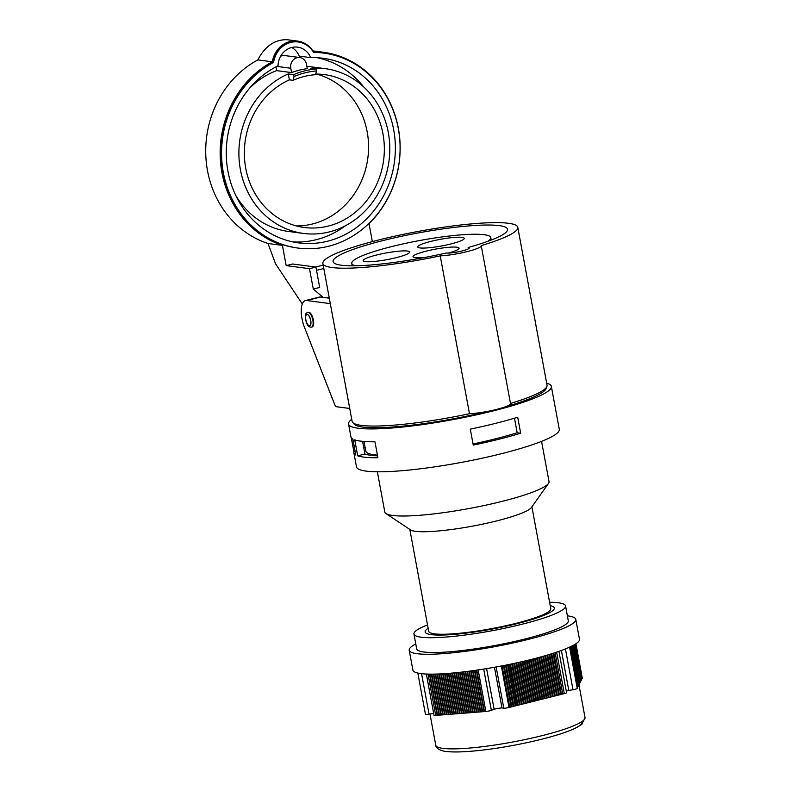 <?xml version="1.0" encoding="UTF-8"?>
<svg xmlns="http://www.w3.org/2000/svg" width="791" height="791" viewBox="0 0 791 791"><rect width="100%" height="100%" fill="white"/><g stroke="black" fill="none" stroke-linecap="round" stroke-linejoin="round"><path stroke-width="1.19" d="M476.795 670.125L484.478 711.574L485.872 711.465A4.004 0.573 -10.5 0 0 491.359 710.318L494.118 709.23L486.594 668.603M415.779 643.914A84.706 12.083 -10.5 0 0 409.204 650.222A84.706 12.083 -10.5 0 0 494.691 646.672A84.706 12.083 -10.5 0 0 575.779 619.353A84.706 12.083 -10.5 0 0 567.869 615.882A84.706 12.083 -10.5 0 0 567.384 615.823M409.204 650.222L412.892 670.106A84.706 12.083 -10.5 0 0 420.802 673.576A84.706 12.083 -10.5 0 0 515.435 663.125A84.706 12.083 -10.5 0 0 579.467 639.227L575.779 619.353M428.149 628.281A65.683 9.363 -10.5 0 0 425.163 631.95A65.683 9.363 -10.5 0 0 431.303 634.639A65.683 9.363 -10.5 0 0 504.678 626.531A65.683 9.363 -10.5 0 0 554.333 608.012A65.683 9.363 -10.5 0 0 550.229 605.659A65.683 9.363 169.5 0 1 554.333 608.012A65.683 9.363 169.5 0 1 504.678 626.531A65.683 9.363 169.5 0 1 431.303 634.639A65.683 9.363 169.5 0 1 425.163 631.95A65.683 9.363 169.5 0 1 428.149 628.281M427.526 624.88A77.093 10.995 -10.5 0 0 413.94 634.026A77.093 10.995 -10.5 0 0 491.755 630.793A77.093 10.995 -10.5 0 0 565.555 605.926A77.093 10.995 -10.5 0 0 558.357 602.772A77.093 10.995 -10.5 0 0 549.597 602.258M413.94 634.026L416.689 648.838A77.093 10.995 -10.5 0 0 494.494 645.604A77.093 10.995 -10.5 0 0 568.294 620.737L565.555 605.926M575.729 643.884L582.344 678.53A4.004 0.573 -10.5 0 0 582.364 678.47A4.004 0.573 -10.5 0 0 582.324 678.411M425.469 714.214A4.004 0.573 -10.5 0 0 425.449 714.273A4.004 0.573 -10.5 0 0 429.058 714.184L433.656 713.413M426.359 674.041L434.002 715.272A4.004 0.573 -10.5 0 0 435.693 715.43L428.03 674.1M494.118 709.23A8.335 1.186 169.5 0 1 501.998 707.925L494.454 667.258M501.998 707.925L503.788 708.163A4.004 0.573 -10.5 0 0 509.028 707.49L501.336 665.992M555.114 652.654L562.777 694.014L564.309 693.628A4.004 0.573 -10.5 0 0 566.574 692.669L558.921 651.369M566.297 691.166A8.335 1.186 169.5 0 1 568.798 690.444L561.383 650.479M568.798 690.444L572.991 689.732A4.004 0.573 -10.5 0 0 577.252 688.437L569.599 647.147M581.771 679.261L575.502 644.032M581.583 679.637L575.265 644.181M581.395 680.003L575.037 644.319M581.197 680.379L574.8 644.467M581.009 680.744L574.573 644.606M580.821 681.12L574.335 644.744M580.624 681.486L574.098 644.873M580.436 681.862L573.87 645.011M580.248 682.228L573.633 645.14M580.06 682.593L573.396 645.268M579.862 682.969L573.159 645.397M579.674 683.335L572.921 645.525M579.487 683.711L572.694 645.644M579.289 684.077L572.457 645.772M579.101 684.452L572.219 645.891M578.913 684.818L571.982 646.01M578.725 685.194L571.745 646.128M578.528 685.56L571.507 646.247M578.34 685.926L571.27 646.366M578.152 686.301L571.033 646.484M577.964 686.667L570.795 646.593M577.766 687.043L570.548 646.712M577.578 687.409L570.311 646.82M577.39 687.784L570.074 646.929M577.193 688.15L569.836 647.038M509.028 707.49L562.777 694.014M435.693 715.43L484.478 711.574M483.993 711.465L476.34 670.195M437.077 715.173L429.473 674.13M437.561 715.282L429.938 674.14M438.956 715.024L431.372 674.15M439.44 715.133L431.846 674.15M440.834 714.876L433.28 674.13M441.319 714.985L433.745 674.13M442.703 714.728L435.179 674.1M443.197 714.837L435.643 674.09M444.582 714.58L437.067 674.051M445.076 714.688L437.532 674.031M446.46 714.431L438.956 673.981M446.945 714.54L439.43 673.962M448.339 714.283L440.844 673.892M448.823 714.392L441.309 673.863M450.208 714.135L442.733 673.784M450.702 714.243L443.197 673.764M452.086 713.986L444.611 673.675M452.581 714.095L445.076 673.635M453.965 713.838L446.5 673.546M454.449 713.947L446.955 673.507M455.843 713.69L448.368 673.398M456.328 713.798L448.833 673.368M457.722 713.541L450.247 673.25M458.207 713.65L450.712 673.21M459.591 713.393L452.126 673.082M460.085 713.502L452.581 673.042M461.469 713.245L453.994 672.914M461.964 713.353L454.459 672.864M463.348 713.096L455.863 672.736M463.833 713.205L456.328 672.686M465.227 712.948L457.732 672.538M465.711 713.057L458.197 672.488M467.095 712.8L459.601 672.34M467.59 712.909L460.065 672.291M468.974 712.651L461.469 672.132M469.468 712.76L461.924 672.083M470.853 712.503L463.328 671.915M471.337 712.612L463.793 671.856M472.731 712.355L465.197 671.688M473.216 712.464L465.652 671.638M474.61 712.207L467.056 671.46M475.094 712.315L467.511 671.401M476.479 712.058L468.915 671.223M476.973 712.167L469.37 671.163M478.357 711.91L470.774 670.976M478.852 712.019L471.228 670.916M480.236 711.762L472.632 670.719M480.72 711.87L473.087 670.659M482.115 711.613L474.481 670.461M482.599 711.722L474.946 670.402M509.73 707.184L502.067 665.854M511.095 706.976L503.432 665.587M511.797 706.67L504.154 665.449M513.161 706.452L505.518 665.182M513.863 706.145L506.24 665.033M515.238 705.938L507.604 664.756M515.93 705.631L508.326 664.618M517.136 705.443L509.523 664.371M517.749 705.177L510.165 664.242M517.917 705.147L510.324 664.203M517.996 705.117L510.413 664.183M519.371 704.9L511.767 663.906M520.063 704.593L512.499 663.748M521.437 704.376L513.853 663.461M522.129 704.079L514.575 663.313M523.504 703.861L515.93 663.016M524.196 703.555L516.652 662.858M525.57 703.347L518.006 662.561M526.262 703.041L518.738 662.403M527.637 702.823L520.082 662.097M528.339 702.517L520.814 661.929M529.703 702.309L522.159 661.622M530.405 702.003L522.891 661.454M531.77 701.785L524.235 661.138M532.472 701.479L524.957 660.969M533.836 701.271L526.312 660.653M534.538 700.964L527.033 660.475M535.903 700.747L528.378 660.149M536.605 700.45L529.1 659.981M537.969 700.233L530.445 659.645M538.671 699.926L531.166 659.467M540.035 699.709L532.521 659.13M540.737 699.412L533.233 658.943M542.102 699.195L534.578 658.596M542.804 698.888L535.299 658.409M544.168 698.68L536.644 658.063M544.87 698.374L537.366 657.875M546.235 698.156L538.711 657.509M546.937 697.85L539.422 657.321M548.311 697.642L540.767 656.955M549.003 697.336L541.479 656.757M550.378 697.118L542.824 656.382M551.07 696.812L543.536 656.174M552.444 696.604L544.88 655.798M553.136 696.298L545.592 655.591M554.511 696.08L546.927 655.195M555.203 695.783L547.649 654.988M556.577 695.566L548.984 654.592M557.269 695.259L549.696 654.375M558.644 695.042L551.03 653.959M559.336 694.745L551.742 653.742M560.71 694.528L553.067 653.317M561.402 694.221L553.779 653.089M349.741 408.472L336.521 406.732A4.004 1.592 -104.1 0 1 334.623 404.399L304.446 327.247A19.627 7.811 75.9 0 1 305.415 300.58L319.317 297.09A19.627 7.811 75.9 0 1 320.553 297.03L329.293 298.177M305.415 300.58A19.627 7.811 75.9 0 1 306.651 300.511L330.302 303.625M308.085 312.326A7.613 3.026 75.9 0 1 308.342 312.237A7.613 3.026 75.9 0 1 308.826 312.208A7.613 3.026 75.9 0 1 313.266 319.455A7.613 3.026 75.9 0 1 312.05 326.999A7.613 3.026 75.9 0 1 311.773 327.029M310.636 320.424A5.715 2.274 75.9 0 1 309.627 325.655A5.715 2.274 75.9 0 1 306.028 320.662A5.715 2.274 75.9 0 1 306.839 314.561A5.715 2.274 75.9 0 1 310.636 320.424M440.231 255.879L469.488 413.723A99.122 14.139 -10.5 0 1 352.114 421.326L322.866 263.482A99.122 14.139 -10.5 0 0 440.231 255.879A24.837 3.54 -10.5 0 0 466.908 251.676A24.837 3.54 -10.5 0 0 481.244 245.694A24.837 3.54 -10.5 0 0 481.215 245.596A99.122 14.139 -10.5 0 0 517.789 227.353A99.122 14.139 -10.5 0 0 417.747 231.516A99.122 14.139 -10.5 0 0 322.866 263.482M481.244 245.694L510.502 403.539A24.837 3.54 169.5 0 0 510.472 403.44A99.122 14.139 -10.5 0 0 547.046 385.197L517.789 227.353M510.502 403.539A24.837 3.54 169.5 0 1 496.155 409.52A24.837 3.54 169.5 0 1 469.488 413.723M446.154 253.021A12.349 1.76 -10.5 0 0 459.966 251.449A12.349 1.76 -10.5 0 0 469.162 247.998A12.349 1.76 -10.5 0 0 468.134 247.504A88.711 12.656 -10.5 0 0 507.565 229.252A88.711 12.656 -10.5 0 0 418.034 232.979A88.711 12.656 -10.5 0 0 333.11 261.584A88.711 12.656 -10.5 0 0 446.154 253.021M468.134 247.504L468.381 248.819M365.422 261.603A23.631 3.372 169.5 0 1 363.217 260.635A23.631 3.372 169.5 0 1 385.83 253.011A23.631 3.372 169.5 0 1 409.679 252.022A23.631 3.372 169.5 0 1 391.822 258.687A23.631 3.372 169.5 0 1 365.422 261.603M462.003 237.369A23.631 3.372 169.5 0 1 464.208 238.338A23.631 3.372 169.5 0 1 441.586 245.961A23.631 3.372 169.5 0 1 417.737 246.95A23.631 3.372 169.5 0 1 435.604 240.286A23.631 3.372 169.5 0 1 462.003 237.369M425.024 257.411A23.433 3.342 169.5 0 1 413.337 257.124A23.433 3.342 169.5 0 1 429.108 250.45A23.433 3.342 169.5 0 1 456.891 247.197A23.433 3.342 169.5 0 1 458.928 248.681A23.433 3.342 169.5 0 1 448.319 253.071M355.693 265.786A70.686 10.085 169.5 0 1 351.768 263.363A70.686 10.085 169.5 0 1 405.21 243.43A70.686 10.085 169.5 0 1 484.181 234.7A70.686 10.085 169.5 0 1 490.776 237.607A70.686 10.085 169.5 0 1 487.988 241.265M302.31 303.991L275.565 263.828L267.991 243.49A99.122 89.838 -82.5 0 1 205.878 157.102A99.122 89.838 -82.5 0 1 257.836 59.898C265.005 46.185 274.734 39.451 287.054 39.698L297.683 41.092A24.837 22.514 -82.5 0 1 313.256 51.524A99.122 89.838 -82.5 0 1 323.084 52.216A99.122 89.838 -82.5 0 1 396.538 120.301A99.122 89.838 -82.5 0 1 369.031 223.665L372.353 241.611M257.836 59.898L272.272 61.807A24.837 22.514 -82.5 0 1 297.683 41.092M289.397 79.842L288.3 73.919L293.669 74.631L294.034 76.598A81.097 73.504 -82.5 0 1 316.489 70.963L315.55 74.69A77.093 69.875 97.5 0 0 293.095 80.326L289.397 79.842A77.093 69.875 97.5 0 0 244.765 161.443A77.093 69.875 97.5 0 0 304.278 227.482A77.093 69.875 97.5 0 0 382.953 133.827A77.093 69.875 97.5 0 0 324.409 74.601A77.093 69.875 97.5 0 0 315.708 74.067M288.3 73.919A83.104 75.313 97.5 0 0 239.297 161.76A83.104 75.313 97.5 0 0 303.497 233.434A83.104 75.313 97.5 0 0 389.014 160.87A83.104 75.313 97.5 0 0 325.19 68.649A83.104 75.313 97.5 0 0 310.754 68.283L316.123 68.995A83.104 75.313 97.5 0 0 293.669 74.631M313.523 52.404A98.321 89.106 -82.5 0 1 323.657 53.096A98.321 89.106 -82.5 0 1 399.168 162.204A98.321 89.106 -82.5 0 1 297.989 248.058A98.321 89.106 -82.5 0 1 222.459 167.039A98.321 89.106 -82.5 0 1 273.587 62.42A24.037 21.782 -82.5 0 1 298.247 41.982A24.037 21.782 -82.5 0 1 313.523 52.404M310.695 57.634A93.111 84.39 -82.5 0 1 322.975 58.257A93.111 84.39 -82.5 0 1 394.491 161.591A93.111 84.39 -82.5 0 1 298.672 242.896A93.111 84.39 -82.5 0 1 226.958 164.706A93.111 84.39 -82.5 0 1 278.017 65.831A18.836 17.066 -82.5 0 1 297.564 47.144A18.836 17.066 -82.5 0 1 310.695 57.634L299.285 56.131A18.836 17.066 -82.5 0 0 291.721 47.48M267.991 243.49L282.427 245.398A99.122 89.838 -82.5 0 1 220.313 159.001A99.122 89.838 -82.5 0 1 272.272 61.807M297.989 248.058L297.317 247.969A98.321 89.106 -82.5 0 1 221.787 166.95A98.321 89.106 -82.5 0 1 272.915 62.341A24.037 21.782 -82.5 0 1 297.574 41.893L298.247 41.982M313.473 52.325A98.321 89.106 -82.5 0 1 322.985 53.007L323.657 53.096M282.427 245.398L286.174 265.608L309.499 268.683L313.276 289.041L323.104 297.367M309.499 268.683L315.916 267.071L292.591 264.006L286.174 265.608M323.173 265.133L315.609 267.032M273.587 62.42L272.915 62.341M275.96 66.879L276.652 70.626A83.104 75.313 97.5 0 0 249.758 88.009M291.592 72.594A83.104 75.313 -82.5 0 1 307.284 68.649L306.483 64.308A8.82 7.989 97.5 0 0 299.789 57.535A8.82 7.989 97.5 0 0 290.791 68.244L291.592 72.594L276.652 70.626M299.789 57.535L284.849 55.568A8.82 7.989 97.5 0 0 280.597 56.28M317.24 57.723A93.111 84.39 -82.5 0 1 363.702 86.921M345.43 225.751A93.111 84.39 -82.5 0 1 292.986 241.927M235.639 195.209A83.104 75.313 97.5 0 0 288.567 231.466L303.497 233.434M325.19 68.649L310.26 66.681A83.104 75.313 97.5 0 0 306.859 66.325M316.459 74.067A77.093 69.875 -82.5 0 1 367.172 131.751A77.093 69.875 -82.5 0 1 296.457 225.939M316.123 68.995L316.489 70.963M293.095 80.326L294.034 76.598M323.796 268.505L316.519 270.334M315.916 267.071L319.683 287.44L313.276 289.041M377.356 471.802L384.812 512.034A83.5 11.914 -10.5 0 0 386.008 513.577A83.5 11.914 -10.5 0 0 469.093 508.524A83.5 11.914 -10.5 0 0 548.47 483.459A83.5 11.914 -10.5 0 0 549.023 481.6L541.568 441.358M386.008 513.577L410.598 529.93A62.074 8.849 -10.5 0 0 472.365 526.173A62.074 8.849 -10.5 0 0 531.374 507.545L548.47 483.459M409.827 529.416L428.712 631.287A62.074 8.849 -10.5 0 0 491.359 628.687A62.074 8.849 -10.5 0 0 550.783 608.665L531.908 506.794M363.998 441.457L365.778 451.058A91.113 12.992 -10.5 0 0 374.281 454.795A91.113 12.992 -10.5 0 0 377.436 455.112M365.066 447.222A95.118 13.566 -10.5 0 0 363.85 448.19M377.564 455.843A95.118 13.566 169.5 0 1 370.643 455.3A95.118 13.566 169.5 0 1 364.928 454.034L362.575 441.338M514.486 418.212L517.176 432.766A95.118 13.566 169.5 0 1 473.058 443.978M351.293 437.739L353.923 451.918A103.127 14.713 -10.5 0 0 353.893 452.857L356.494 466.888A103.127 14.713 -10.5 0 0 460.57 462.557A103.127 14.713 -10.5 0 0 559.286 429.295L551.347 386.423A103.127 14.713 -10.5 0 0 546.67 383.16M520.666 433.221L517.7 417.243A103.127 14.713 169.5 0 1 470.299 429.137L473.265 445.115A103.127 14.713 -10.5 0 0 520.666 433.221L517.176 432.766M353.893 452.857A103.127 14.713 -10.5 0 0 355.812 455.033L352.855 439.054A103.127 14.713 169.5 0 1 350.927 436.879L348.544 424.016A103.127 14.713 -10.5 0 0 452.62 419.685A103.127 14.713 -10.5 0 0 551.347 386.423M353.923 451.918L355.179 451.602M357.7 455.843A103.127 14.713 -10.5 0 0 377.92 457.771L374.964 441.793A103.127 14.713 169.5 0 1 354.734 439.865L357.7 455.843L364.928 454.034M351.738 419.289A103.127 14.713 -10.5 0 0 348.544 424.016M353.715 423.274A97.926 13.971 -10.5 0 0 489.006 411.112M505.38 406.772A97.926 13.971 -10.5 0 0 546.255 387.59M485.872 711.465L478.169 669.928M582.344 678.53L575.907 643.765M429.058 714.184L421.554 673.665M491.359 710.318L483.706 669.077M503.788 708.163L496.155 666.951M564.309 693.628L556.627 652.15M572.991 689.732L565.436 648.927M585.024 717.605L581.899 724.319L575.156 728.333C566.109 732.506 552.78 736.668 535.161 740.821C514.644 745.557 494.859 748.899 475.816 750.827C462.784 752.093 452.818 752.3 445.906 751.45C437.581 750.432 435.505 746.447 435.782 745.26A75.896 10.827 -10.5 0 0 442.871 748.375A75.896 10.827 -10.5 0 0 527.656 739.012A75.896 10.827 -10.5 0 0 585.024 717.605L578.953 684.808M581.978 721.57A72.288 10.313 169.5 0 1 529.545 742.087A72.288 10.313 169.5 0 1 446.796 751.45M320.553 297.03L306.651 300.511M307.155 314.254A6.012 2.393 -104.1 0 0 306.592 322.738A6.012 2.393 -104.1 0 0 310.952 323.311A6.012 2.393 -104.1 0 0 307.155 314.254M308.292 312.346A7.613 3.026 75.9 0 1 312.732 319.594A7.613 3.026 75.9 0 1 311.516 327.128C309.637 327.345 308.134 326.297 307.007 323.994C303.349 312.455 306.859 313.196 307.808 312.366A7.613 3.026 75.9 0 1 308.292 312.346M290.791 68.244L276.87 66.414M329.105 297.169L326.545 297.821M575.927 643.755L582.364 678.47M417.816 673.062L425.449 714.273M435.782 745.26L429.988 714.026M308.342 312.237L307.808 312.366M312.05 326.999L311.516 327.128M351.768 263.363L352.222 265.816M490.776 237.607L491.231 240.049M312.84 50.861L323.084 52.216"/></g></svg>
